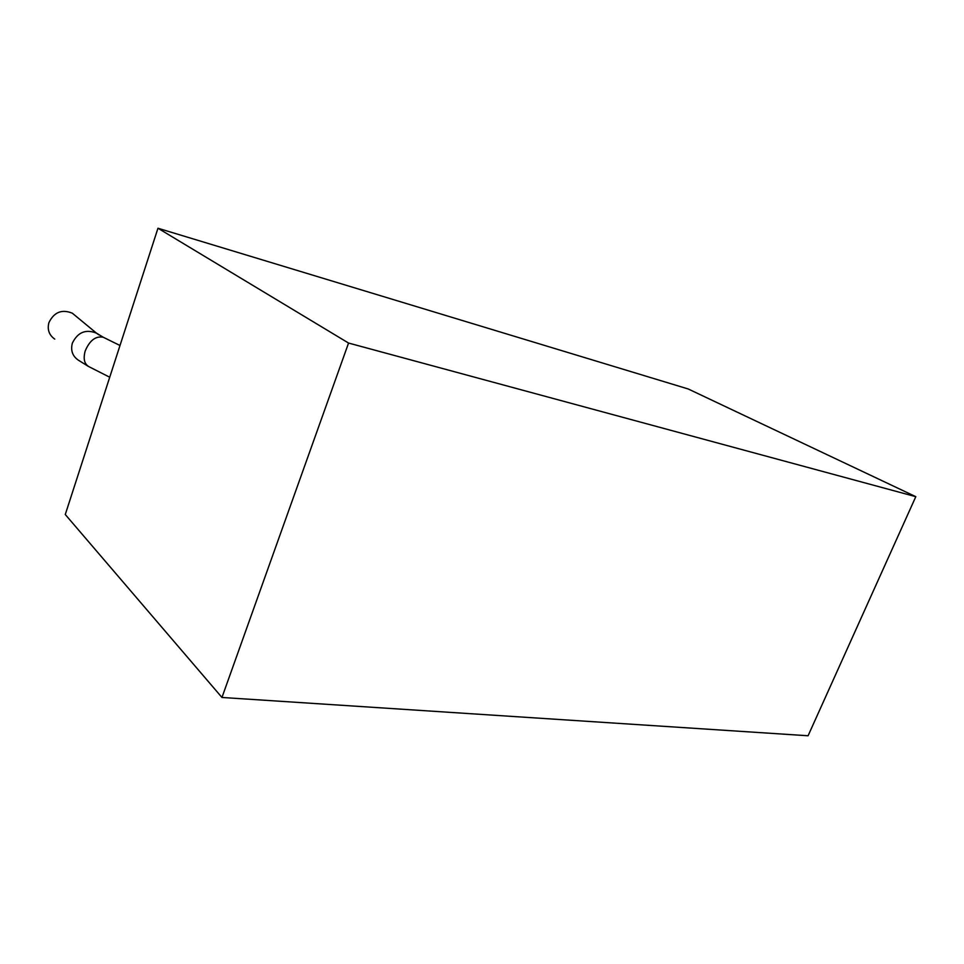 <?xml version="1.0" encoding="UTF-8"?>
<svg xmlns="http://www.w3.org/2000/svg" width="964" height="964" viewBox="0 0 964 964"><rect width="100%" height="100%" fill="white"/><g stroke="black" fill="none" stroke-linecap="round" stroke-linejoin="round"><path stroke-width="1.45" d="M221.961 697.466L808.085 735.761L915.8 496.677L688.212 388.974L157.963 228.239L348.558 343.051L221.961 697.466L65.275 514.511L157.963 228.239M915.8 496.677L348.558 343.051M75.638 315.939L72.3 313.18C61.804 308.986 54.008 312.155 48.887 322.699C47.152 329.652 49.104 335.123 54.767 339.111M109.727 377.225L89.17 366.802C84.398 364.211 83.061 358.969 85.157 351.077C89.664 340.4 95.701 335.785 103.256 337.243L104.088 337.665M98.786 334.833L96.496 333.158C85.724 328.905 77.674 332.255 72.336 343.196C70.493 350.402 72.469 356.041 78.265 360.114L88.242 366.332M72.3 313.18L96.496 333.158L103.256 337.243M103.269 337.255L119.994 345.498"/></g></svg>
